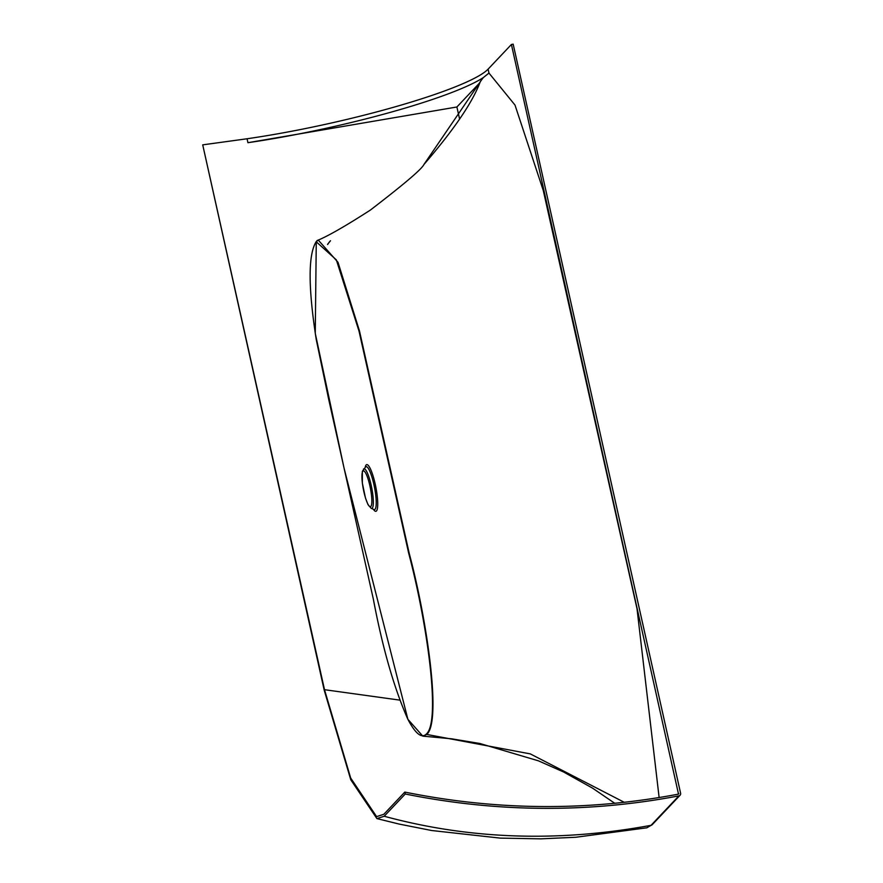 <?xml version="1.0" encoding="UTF-8"?>
<svg xmlns="http://www.w3.org/2000/svg" width="883" height="883" viewBox="0 0 883 883"><rect width="100%" height="100%" fill="white"/><g stroke="black" fill="none" stroke-linecap="round" stroke-linejoin="round"><path stroke-width="1.32" d="M404.822 792.084L405.253 794.005L384.215 816.245C469.491 839.402 558.431 842.426 651.047 825.318L678.895 795.881A2.285 2.219 43.4 0 0 680.605 793.243L513.166 44.15L511.412 44.492L678.508 794.115C587.813 811.345 496.588 810.671 404.822 792.084L383.829 814.292L376.599 816.62L350.694 778.066L324.502 689.689L202.715 144.856L247.063 138.763A169.558 22.859 167.4 0 0 488.1 69.139L488.972 73.068L483.321 77.583L480.33 81.534M479.679 82.892L456.897 106.986L459.59 119.05M324.502 689.689L399.546 700.087M456.897 106.986L247.935 142.693A169.558 22.859 167.4 0 0 483.321 77.583M624.325 802.327L530.297 753.894L426.732 734.435L422.825 736.146L407.88 719.303C415.463 733.751 421.61 738.674 426.312 734.071C441.147 721.532 427.019 622.228 408.674 553.188L359.028 331.158L336.335 259.856L316.269 241.787L315.264 333.344L344.083 468.222L407.88 719.303M480.352 81.479C472.935 101.821 454.116 129.503 423.906 164.525L482.725 78.201M316.269 241.787L318.189 240.021L338.012 262.317L359.491 330.993L409.226 553.365C427.615 622.559 441.566 721.919 426.732 734.435L426.312 734.071M659.126 797.548L637.018 608.74L543.288 190.551L514.999 105.066L488.972 73.068M678.895 795.881C588.266 813.111 497.041 812.481 405.253 794.005M511.412 44.492L488.1 69.139M384.215 816.245L376.92 818.607L350.783 779.777L324.227 690.252L202.715 144.856M247.935 142.693L247.063 138.763M678.85 793.585L678.31 794.148M365.209 467.35A23.775 4.614 78.9 0 1 366.158 464.944A23.775 4.614 78.9 0 1 376.489 490.738A23.775 4.614 78.9 0 1 373.399 509.281M327.56 244.381L330.496 240.739A22.848 22.207 43.4 0 0 327.648 244.492M362.946 471.114A18.278 3.554 -101.1 0 0 366.302 500.352A18.278 3.554 -101.1 0 0 371.445 494.91A18.278 3.554 -101.1 0 0 362.946 471.114M363.509 469.083A20.188 3.918 78.9 0 1 363.531 469.061A20.188 3.918 78.9 0 1 371.721 487.846A20.188 3.918 78.9 0 1 371.202 508.332L373.917 509.502A21.876 4.249 -101.1 0 0 374.48 487.306A21.876 4.249 -101.1 0 0 365.606 466.952A21.876 4.249 -101.1 0 0 365.584 466.975M408.001 719.535L407.924 719.435C394.105 688.188 382.582 648.089 373.343 599.127L328.653 399.171L316.235 339.469C308.046 286.743 308.101 254.039 316.379 241.39L318.189 240.021M646.853 827.801L651.047 825.318A2.285 2.219 43.4 0 0 652.228 824.678L646.853 827.801L575.804 837.261L540.804 838.85L500.341 838.122L431.599 830.506L399.193 824.082L376.964 818.607M422.957 736.157L451.522 738.795L479.922 743.508L538.442 760.837L563.542 771.974L592.614 788.188L614.8 803.32M423.939 164.492C421.842 169.094 403.95 184.304 370.286 210.132C345.065 226.357 327.328 236.501 317.074 240.562M371.202 508.332L367.99 504.601L365.463 498.001L362.339 483.056L362.35 471.29L365.617 466.941M680.065 795.241L652.228 824.678"/></g></svg>
